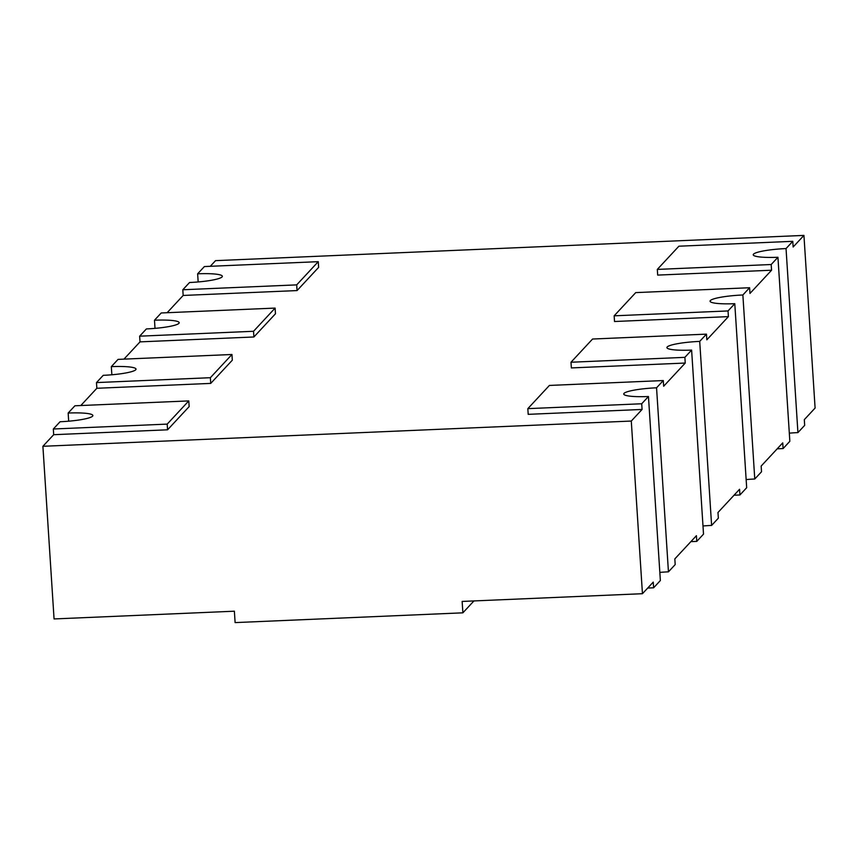 <?xml version="1.0" encoding="UTF-8"?>
<svg xmlns="http://www.w3.org/2000/svg" width="858" height="858" viewBox="0 0 858 858"><rect width="100%" height="100%" fill="white"/><g stroke="black" fill="none" stroke-linecap="round" stroke-linejoin="round"><path stroke-width="1.29" d="M642.449 593.704L462.14 601.437L462.88 612.827L235.113 622.597L234.373 611.207L54.065 618.94L42.9 446.289L631.284 421.053L642.449 593.704L653.249 582.099L653.614 587.794L647.715 588.052M653.614 587.794L660.36 580.544L648.455 396.514A28.818 4.129 176.3 0 1 623.745 394.015A28.818 4.129 176.3 0 1 656.552 387.805L668.446 571.836L675.192 564.585L674.828 558.901L696.406 535.692L696.771 541.387L690.872 541.634M696.771 541.387L703.517 534.126L691.612 350.096A28.818 4.129 176.3 0 1 666.913 347.608A28.818 4.129 176.3 0 1 699.71 341.398L711.614 525.428L718.35 518.178L717.985 512.483L739.564 489.274L739.939 494.969L734.04 495.227M739.939 494.969L746.675 487.719L734.78 303.689A28.818 4.129 176.3 0 1 710.07 301.19A28.818 4.129 176.3 0 1 742.867 294.98L754.772 479.011L761.518 471.761L761.153 466.076L782.732 442.867L783.097 448.562L777.198 448.809M742.867 294.98L749.613 287.73L749.989 293.425L771.567 270.216L771.192 264.521L777.938 257.271A28.818 4.129 176.3 0 1 753.227 254.783A28.818 4.129 176.3 0 1 786.035 248.573L797.929 432.604L804.675 425.354L804.311 419.659L815.1 408.054L803.935 235.403L215.551 260.65L210.285 266.302M473.938 600.932L462.88 612.827M783.097 448.562L789.843 441.302L777.938 257.271M699.71 341.398L706.456 334.137L592.567 339.028L570.988 362.237L684.877 357.346L691.612 350.096M749.613 287.73L635.735 292.61L614.156 315.819L728.034 310.939L728.399 316.623L706.82 339.832L706.456 334.137M728.034 310.939L734.78 303.689M656.552 387.805L663.288 380.555L549.41 385.435L527.831 408.644L641.709 403.764L648.455 396.514M684.877 357.346L685.242 363.041L663.663 386.25L663.288 380.555M786.035 248.573L792.781 241.323L678.893 246.203L657.314 269.412L771.192 264.521M803.935 235.403L793.146 247.007L792.781 241.323M631.284 421.053L642.084 409.448L641.709 403.764M754.772 479.011A28.818 4.129 -3.7 0 0 746.149 479.568M711.614 525.428A28.818 4.129 -3.7 0 0 702.992 525.986M797.929 432.604A28.818 4.129 -3.7 0 0 789.317 433.161M668.446 571.836A28.818 4.129 -3.7 0 0 659.834 572.393M118.061 359.384L111.325 366.634A28.818 4.129 176.3 0 1 136.025 369.122A28.818 4.129 176.3 0 1 103.228 375.332L96.482 382.582L210.371 377.702L231.95 354.493L118.061 359.384M161.229 312.966L154.483 320.216A28.818 4.129 176.3 0 1 179.193 322.715A28.818 4.129 176.3 0 1 146.386 328.925L139.65 336.175L253.528 331.285L275.107 308.086L161.229 312.966M74.903 405.791L68.157 413.041A28.818 4.129 176.3 0 1 92.868 415.54A28.818 4.129 176.3 0 1 60.071 421.75L53.325 429L167.203 424.109L188.781 400.911L74.903 405.791M204.386 266.559L197.64 273.809A28.818 4.129 176.3 0 1 222.351 276.297A28.818 4.129 176.3 0 1 189.554 282.507L182.808 289.757L296.686 284.877L318.264 261.669L204.386 266.559M155.008 328.367L154.483 320.216M167.128 312.72L183.172 295.452L182.808 289.757M123.96 359.127L140.015 341.87L139.65 336.175M111.851 374.774L111.325 366.634M80.802 405.544L96.847 388.277L96.482 382.582M68.683 421.192L68.157 413.041M198.166 281.95L197.64 273.809M42.9 446.289L53.689 434.695L53.325 429M183.172 295.452L297.061 290.572L296.686 284.877M96.847 388.277L210.736 383.397L232.314 360.188L231.95 354.493M140.015 341.87L253.893 336.979L275.472 313.771L275.107 308.086M297.061 290.572L318.64 267.364L318.264 261.669M771.567 270.216L657.678 275.096L657.314 269.412M728.399 316.623L614.521 321.514L614.156 315.819M685.242 363.041L571.364 367.921L570.988 362.237M642.084 409.448L528.196 414.339L527.831 408.644M53.689 434.695L167.567 429.804L189.157 406.595L188.781 400.911M210.736 383.397L210.371 377.702M253.893 336.979L253.528 331.285M167.567 429.804L167.203 424.109"/></g></svg>
